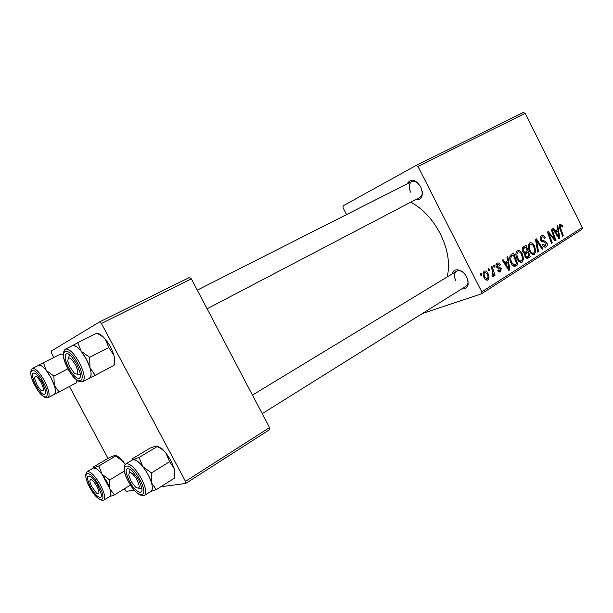 <?xml version="1.0" encoding="UTF-8"?>
<svg xmlns="http://www.w3.org/2000/svg" width="613" height="613" viewBox="0 0 613 613"><rect width="100%" height="100%" fill="white"/><g stroke="black" fill="none" stroke-linecap="round" stroke-linejoin="round"><path stroke-width="0.92" d="M407.162 183.9C410.741 178.107 415.269 179.111 420.763 186.919C423.859 195.984 422.02 200.282 415.254 199.815M207.102 308.791L419.844 197.417C421.591 196.405 422.411 194.505 422.311 191.708M452.225 273.881C453.375 267.176 462.922 269.176 466.685 277.084C469.612 285.191 467.926 289.152 461.627 288.968M262.226 413.668L465.987 286.24C467.596 285.137 468.255 283.237 467.957 280.555M410.725 202.19C422.671 208.573 432.51 219.063 440.241 233.668C447.996 249.621 450.294 264.057 447.145 276.969M417.966 166.498L416.097 165.464L523.303 112.47L525.142 113.344L417.966 166.498L481.757 291.849L582.35 227.515L581.906 229.408L481.427 293.826L422.372 313.511M416.097 165.464L343.127 205.838L343.027 207.738L346.552 214.581M493.557 265.59L494.377 265.084L494.998 266.755L494.162 267.276L493.557 265.59M488.017 269.038L488.845 268.525L489.473 270.21L488.63 270.731L488.017 269.038M517.295 250.633L517.587 250.479C519.472 250.173 521.019 251.238 522.222 253.675L523.602 259.069L521.878 262.272C519.939 262.579 518.376 261.467 517.18 258.947C515.441 255.529 515.479 252.755 517.295 250.633M507.005 257.222L507.863 256.686L509.809 269.797L508.836 270.41L502.262 260.173L503.066 259.674L504.828 262.487L507.564 260.778L507.005 257.222M523.157 247.169L526.123 245.323L530.268 256.786L527.264 258.464L525.019 256.686L524.72 253.422L522.697 251.843C521.793 249.805 521.947 248.25 523.157 247.169M535.517 239.484L536.475 238.886L542.903 248.755L542.153 249.238L536.636 240.771L538.498 251.56L537.685 252.073L535.517 239.484M562.458 225.53L562.872 226.511L562.213 227.094L561.83 226.159L560.458 225.369L560.497 227.906L563.347 235.76L562.619 236.227L559.661 228.09C558.903 226.35 558.987 225.032 559.899 224.128L562.458 225.53L561.646 225.845M551.233 229.699L551.968 229.239L556.014 240.426L555.248 240.909L548.765 233.315L552.252 242.817L551.508 243.292L547.432 232.066L548.214 231.584L554.696 239.154L551.233 229.699M525.142 113.344L582.35 227.515M557.002 226.113L557.784 225.622L559.769 238.036L558.887 238.595L552.696 228.787L553.432 228.335L555.094 231.024L557.569 229.477L557.002 226.113M541.302 235.699L541.67 235.499C543.149 235.047 544.359 235.844 545.309 237.875L544.635 238.472L543.662 237.039L542.137 236.825L541.302 239.637L541.961 240.434L544.804 241.009L546.804 242.779C547.616 244.633 547.417 245.982 546.214 246.832L545.861 247.024C544.589 247.391 543.493 246.755 542.582 245.108L543.164 244.296L545.401 245.706L546.099 243.315L540.605 240.204C539.754 238.143 539.984 236.641 541.302 235.699M529.647 242.947L529.931 242.802C531.77 242.503 533.295 243.56 534.482 245.974L535.854 251.307L534.176 254.449C532.291 254.747 530.751 253.644 529.571 251.146C527.854 247.767 527.877 245.031 529.647 242.947M500.338 264.732L499.672 265.521L497.664 264.172L497.059 266.149L501.296 268.456L500.43 271.965L497.672 270.532L498.415 269.881L500.285 270.77L500.17 268.548L497.434 267.942L496.292 266.747C495.672 265.123 495.917 263.958 497.036 263.238L497.358 263.069C498.553 262.655 499.541 263.215 500.338 264.732L499.419 265.061M511.441 254.456L513.694 253.062L517.878 264.663L514.958 266.341C513.319 266.257 512.039 265.176 511.104 263.1C509.664 260.364 509.411 257.82 510.353 255.475L511.441 254.456M484.216 271.214L484.469 271.076C485.848 270.762 486.96 271.467 487.818 273.191C489.32 275.942 489.312 278.202 487.81 279.972L487.542 280.118C486.132 280.379 485.006 279.612 484.155 277.819C482.738 275.145 482.753 272.938 484.216 271.214M491.189 267.061L492.017 266.548L495.12 275.16L494.293 275.689L493.657 273.896L493.159 276.578L492.538 276.601L492.224 275.137L492.768 275.13L492.4 270.525L491.189 267.061M480.331 273.819L481.167 273.298L481.803 274.992L480.944 275.528L480.331 273.819M101.429 323.488L99.62 321.879L189.524 277.444L191.379 278.877L101.429 323.488L185.463 481.351L269.536 427.575L269.551 429.675L185.655 483.465L160.844 486.745M134.4 490.239L126.347 491.304L124.316 488.829M99.62 321.879L51.193 351.142L51.599 353.234L53.867 357.456M69.491 386.588L107.988 458.378M191.379 278.877L269.536 427.575M185.655 483.465L185.463 481.351M355.302 210.152L358.138 208.719M481.427 293.826L481.757 291.849M417.828 182.889C415.637 181.164 413.622 180.72 411.783 181.555C408.879 183.655 408.503 187.187 410.649 192.168M462.616 271.996C460.325 270.532 458.325 270.272 456.616 271.222C454.141 273.191 453.873 276.363 455.827 280.731M555.11 240.756L556.014 240.426M547.991 233.607L548.765 233.315M549.056 236.541L549.884 236.227M551.439 243.116L552.252 242.817M551.8 237.009L552.704 236.672M553.945 239.438L554.696 239.154M558.765 238.403L559.769 238.036M554.298 231.331L555.094 231.024M558.366 234.626L557.784 230.94L555.807 232.181L558.857 237.116L558.366 234.626M554.773 232.082L557.784 230.94M558.121 237.384L558.857 237.116M555.026 232.473L555.807 232.181M562.106 226.802L562.872 226.511M559.14 225.875L560.458 225.369M562.558 236.051L563.347 235.76M544.497 238.181L545.309 237.875M540.114 237.629L541.877 236.963M540.482 239.944L541.302 239.637M540.957 240.809L541.961 240.434M542.191 241.982L544.804 241.009M545.968 243.085L546.804 242.779M545.317 247.162L546.214 246.832M542.551 244.809L543.279 244.541M542.045 249.07L542.903 248.755M535.793 241.085L536.636 240.771M537.647 251.866L538.498 251.56M533.639 246.288L534.482 245.974M534.728 251.713L535.854 251.307M533.647 254.587L534.498 254.288M534.842 250.863L533.693 246.403C532.843 244.671 531.755 243.913 530.421 244.127L530.222 244.227C528.95 245.966 529.011 248.15 530.391 250.778C531.233 252.548 532.329 253.33 533.678 253.138L534.842 250.863M529.54 251.092L530.391 250.778M528.421 244.901L530.222 244.227M526.291 258.219L530.268 256.786M529.011 255.943L527.716 252.364L525.433 254.387L525.762 256.15L527.234 257.023L529.011 255.943M524.705 253.468L527.716 252.364M524.912 256.464L525.762 256.15M524.46 254.74L525.433 254.387M527.234 251.024L525.831 247.146L523.655 248.579L523.487 251.391L525.203 252.265L527.234 251.024M522.23 248.495L525.831 247.146M522.636 251.705L523.487 251.391M522.13 249.154L523.655 248.579M499.503 265.207L500.407 264.877M495.963 264.816L497.503 264.257M496.162 266.471L497.059 266.149M496.515 267.122L497.58 266.739M500.369 268.785L501.296 268.456M499.833 272.118L500.752 271.789M503.963 262.801L504.828 262.487M508.69 270.187L509.809 269.797M508.346 266.218L507.771 262.318L505.587 263.69L508.836 268.839L508.346 266.218M504.422 263.536L507.771 262.318M508.016 269.13L508.836 268.839M504.721 264.004L505.587 263.69M513.709 266.149L517.878 264.663M516.59 263.812L513.38 254.916L512.368 255.544C510.422 257.138 510.277 259.514 511.932 262.671L514.361 264.985L516.59 263.812M510.008 256.157L513.38 254.916M512.828 265.536L514.361 264.985M511.05 262.992L511.932 262.671M509.924 256.449L512.368 255.544M521.356 253.989L522.222 253.675M522.452 259.483L523.602 259.069M521.311 262.418L522.207 262.103M522.575 258.632L521.418 254.111C520.56 252.364 519.449 251.598 518.085 251.82L517.878 251.928C516.575 253.698 516.629 255.912 518.023 258.571C518.882 260.356 519.993 261.146 521.372 260.946L522.575 258.632M517.157 258.885L518.023 258.571M486.891 273.521L487.818 273.191M487.059 280.233L487.81 279.972M487.335 278.946C488.255 277.513 488.163 275.812 487.051 273.835L484.722 272.226C483.849 273.659 483.933 275.344 484.99 277.306L487.335 278.946M484.063 277.628L484.99 277.306M483.205 272.77L484.722 272.226M488.561 270.54L489.473 270.21M494.216 275.482L495.12 275.16M493.174 274.065L493.657 273.896M494.093 267.084L494.998 266.755M480.876 275.329L481.803 274.992M81.2 351.272L86.333 359.088C80.747 349.448 76.073 344.981 72.303 345.694L65.392 349.157C69.116 348.475 73.782 352.973 79.391 362.666C84.341 372.719 85.468 379.056 82.77 381.669L89.59 378.068C92.333 375.432 91.245 369.103 86.333 359.088L89.973 367.677L89.713 357.341L81.2 351.272L77.774 342.705L72.188 345.755C74.288 344.79 77.292 346.629 81.2 351.272M76.794 364.007L80.242 373.217C82.073 382.228 74.196 378.55 68.848 368.16C63.147 357.915 64.511 349.395 71.054 356.023L76.794 364.007M77.184 374.206L80.456 375.064L77.184 374.206M96.984 333.211L103.038 336.889L105.237 339.066L108.785 347.525L89.713 357.341M96.846 333.15L77.774 342.705M108.785 347.525L113.842 355.218L114.416 358.298L114.01 365.356L95.199 375.309L89.973 367.677C91.636 373.47 91.483 376.949 89.498 378.114L95.199 375.309M97.551 333.48C99.168 333.618 101.099 334.782 103.329 336.974L105.237 339.066C109.145 343.916 112.01 349.303 113.842 355.218L114.516 358.007C115.068 361.057 114.938 363.271 114.125 364.658M69.621 354.797L68.487 357.938L69.621 354.797M75.943 365.693C70.863 357.348 68.15 355.854 67.821 361.203L69.652 366.52L74.073 372.888C78.318 375.746 78.939 373.34 75.943 365.693M40.688 381.738C36.78 375.93 34.749 374.888 34.589 378.619L37.347 385.692L40.803 390.182C44.358 392.052 44.32 389.24 40.688 381.738M38.611 365.317C40.328 364.559 42.895 366.29 46.32 370.52L50.887 377.577C45.868 368.88 41.799 364.781 38.688 365.279L32.336 368.482C35.401 368.007 39.454 372.137 44.496 380.872C49.002 389.899 50.182 395.515 48.044 397.722L54.327 394.412C56.511 392.19 55.362 386.573 50.887 377.577L54.243 385.263L53.906 376.022L46.32 370.52L43.416 362.704L38.588 365.333M42.259 382.029L45.661 391.247C45.232 397.117 41.952 395.163 35.815 385.393C31.041 374.88 31.248 371.11 36.443 374.091L42.259 382.029M61.154 353.931L63.331 355.05M61.001 353.862L43.416 362.704M68.005 368.758L53.906 376.022M59.162 392.029L54.243 385.263C55.86 390.42 55.867 393.485 54.258 394.45L76.564 382.734M76.87 380.16L76.541 382.872M61.338 354.023L63.292 354.506M77.33 380.489L76.594 382.543M131.397 481.795L135.626 487.143C140.063 489.649 140.369 486.914 136.553 478.937C131.358 471.589 128.791 470.516 128.86 475.719L131.397 481.795M141.917 488.89L138.699 488.216L141.917 488.89M129.366 472.454L130.278 469.236L129.366 472.454M157.265 446.517L161.234 448.701L165.74 452.662L170.889 460.463L174.444 469.535L174.199 478.301L156.284 489.626L151.495 482.806L151.449 472.93L142.852 466.623L139.097 457.459L133.098 459.658L131.933 458.976L149.879 448.203L155.855 445.98L157.265 446.517L139.097 457.459M157.204 445.98L162.207 448.923L165.74 452.662L169.609 461.704L174.23 468.593L174.59 475.726M129.351 481.098C124.424 469.979 125.198 466.386 131.665 470.309L138.668 479.634L141.626 487.136C144.009 496.653 134.952 492.009 129.351 481.098M144.553 495.381L151.051 491.281C153.419 488.906 152.415 483.335 148.047 474.577C141.795 463.964 136.599 459.076 132.462 459.911L125.887 463.865C129.979 463.068 135.159 468.003 141.434 478.661C145.833 487.458 146.875 493.028 144.553 495.381C139.749 496.553 134.324 491.848 128.278 481.266C137.94 500.016 150.354 498.836 139.787 479.458C129.581 460.003 117.888 462.6 128.286 481.266M169.609 461.704L151.449 472.93M150.698 491.503L156.284 489.626M132.339 459.98L133.098 459.658C135.542 459.367 138.799 461.689 142.852 466.623C146.882 471.834 149.771 477.228 151.495 482.806C152.783 487.458 152.591 490.3 150.936 491.35M91.398 486.14L96.402 492.998C99.452 494.791 99.758 492.814 97.321 487.051C92.747 479.481 90.241 477.688 89.812 481.688L91.398 486.14M90.594 487.182C86.211 477.688 86.471 474.309 91.383 477.029C93.712 479.029 95.973 482.017 98.164 485.994L101.176 493.825C102.662 501.074 95.367 496.369 90.594 487.182M103.796 500.162L109.819 496.446C111.742 494.43 110.692 489.427 106.662 481.427C101.122 471.964 96.655 467.512 93.268 468.071L87.184 471.665C90.532 471.136 94.984 475.627 100.54 485.136C104.601 493.159 105.681 498.17 103.796 500.162C99.75 501.051 95.069 496.775 89.728 487.32C98.524 504.231 108.608 503.273 99.068 485.848C89.835 468.355 80.349 470.47 89.736 487.32M98.869 465.964L115.719 455.995L114.83 455.421L109.696 457.375L93.046 467.198L93.728 467.888C95.728 467.673 98.494 469.796 102.042 474.263L98.869 465.964L93.168 468.125M115.719 455.995L123.274 461.558L125.09 464.562M109.696 479.948L102.042 474.263L109.865 488.829L109.696 479.948L124.378 471.06M130.492 485.013L114.424 494.936L109.865 488.829C111.16 493.082 111.106 495.641 109.727 496.507M109.566 496.607L114.424 494.936M115.788 455.413L119.221 457.29L125.29 464.332M556.573 234.94L557.37 234.641M559.707 228.212L560.497 227.906M541.563 241.545L543.532 240.809M536.229 243.629L537.111 243.3M527.05 258.464L528.383 257.989M524.559 253.851L526.467 253.154M522.153 248.886L524.391 248.05M496.974 267.643L498.737 267.007M506.369 266.571L507.257 266.257M514.568 266.371L515.993 265.866M77.751 363.509C67.369 343.724 57.461 349.824 67.943 368.628C77.782 387.738 88.433 383.102 77.751 363.509M43.033 381.631C33.654 363.869 25.623 368.811 35.079 385.776C44.021 402.979 52.664 399.224 43.033 381.631M560.566 225.316L559.14 225.868M542.137 236.825L540.122 237.583M545.401 245.706L543.516 246.395M533.678 253.138L531.624 253.882M530.421 244.127L528.429 244.871M527.057 257.092L525.609 257.613M524.989 252.341L523.456 252.901M497.664 264.172L495.971 264.785M500.085 270.869L498.354 271.49M514.629 264.939L512.859 265.567M521.372 260.946L519.257 261.697M487.205 279.007L485.465 279.62M484.86 272.157L483.213 272.747M65.392 349.157C62.028 352.207 62.871 358.697 67.936 368.635C73.384 378.321 78.326 382.665 82.77 381.669M411.783 181.555L197.294 290.141M32.336 368.482C29.539 371.11 30.451 376.872 35.079 385.776C39.945 394.519 44.266 398.504 48.044 397.722M252.456 395.086L456.616 271.222M125.887 463.865C122.945 466.669 123.726 472.439 128.232 481.182M162.207 448.923L161.234 448.701M87.184 471.665C84.686 474.102 85.521 479.297 89.697 487.251M119.221 457.29L117.412 456.854"/></g></svg>
